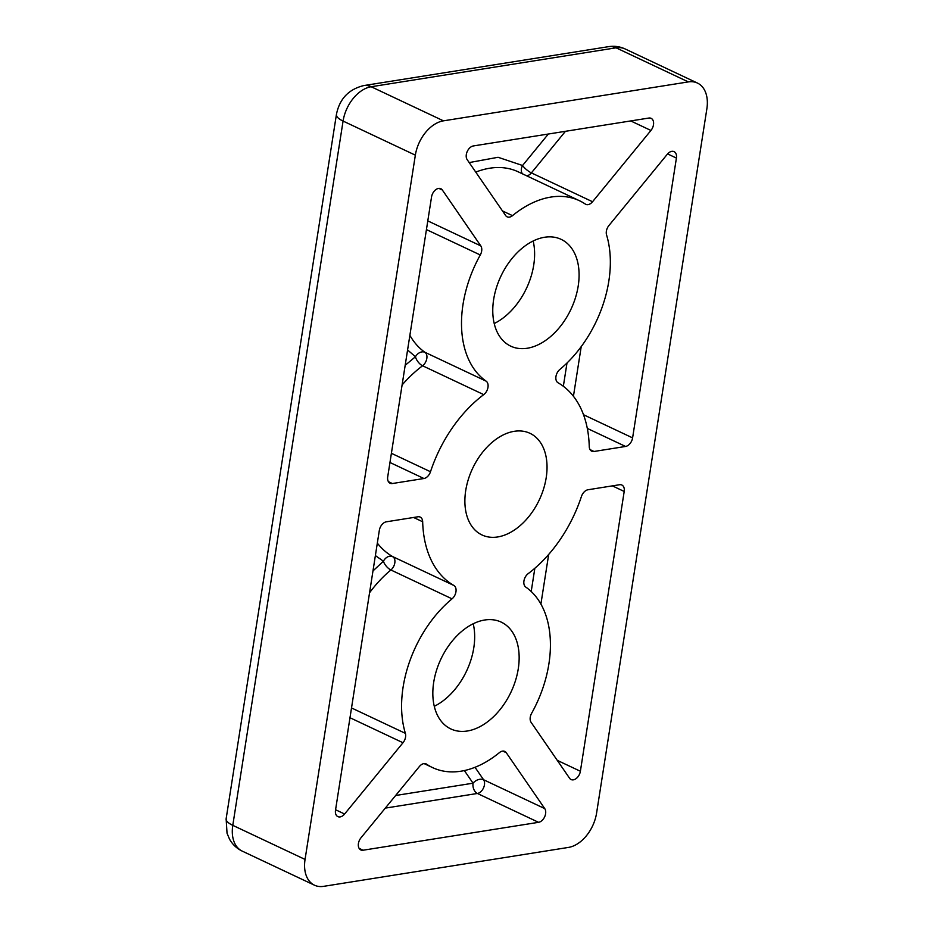<?xml version="1.0" encoding="UTF-8"?>
<svg xmlns="http://www.w3.org/2000/svg" width="933" height="933" viewBox="0 0 933 933"><rect width="100%" height="100%" fill="white"/><g stroke="black" fill="none" stroke-linecap="round" stroke-linejoin="round"><path stroke-width="1.4" d="M405.179 365.304L415.442 356.756A8.14 3.849 -126.9 0 0 422.579 365.771A8.14 5.341 115.3 0 0 426.148 353.595A8.14 5.341 115.3 0 0 424.981 352.301L486.14 381.154A8.14 5.341 -64.7 0 1 487.947 387.522A8.14 5.341 -64.7 0 1 483.737 394.624A114.024 74.803 115.3 0 0 430.498 471.736A8.14 5.341 -64.7 0 1 423.92 478.512L392.35 483.527A8.14 5.341 -64.7 0 1 390.076 483.236A8.14 5.341 -64.7 0 1 387.72 476.798L431.536 197.003A8.14 5.341 -64.7 0 1 438.557 188.419A8.14 5.341 -64.7 0 1 440.843 188.711A8.14 5.341 -64.7 0 1 442.335 190.005L480.798 245.892A8.14 5.341 -64.7 0 1 480.285 254.977A101.814 66.791 115.3 0 0 486.14 381.154M407.581 349.968L415.442 356.756A8.14 6.111 124.8 0 1 424.573 352.138A8.14 6.111 124.8 0 1 424.981 352.301A101.814 66.791 115.3 0 1 409.879 335.309M372.978 570.914L383.416 561.223A8.14 3.569 -129.7 0 0 390.892 569.981A8.14 5.341 115.3 0 0 394.134 558.074A8.14 5.341 115.3 0 0 392.7 556.604L453.858 585.457A8.14 5.341 -64.7 0 1 455.992 591.545A8.14 5.341 -64.7 0 1 452.05 598.834A101.814 66.791 115.3 0 0 405.377 733.35A8.14 5.341 -64.7 0 1 402.998 742.738L344.615 814.019A8.14 5.341 -64.7 0 1 337.863 816.62A8.14 5.341 -64.7 0 1 335.507 810.182L379.323 530.387A8.14 5.341 -64.7 0 1 386.355 521.804L417.926 516.789A8.14 5.341 -64.7 0 1 420.2 517.08A8.14 5.341 -64.7 0 1 422.672 521.757A114.024 74.803 115.3 0 0 453.858 585.457M375.381 555.578L383.416 561.223A8.14 6.134 119.8 0 1 392.222 556.418A8.14 6.134 119.8 0 1 392.7 556.604A114.024 74.803 115.3 0 1 377.329 543.123M538.563 822.323L477.416 793.47A8.14 5.341 115.3 0 0 483.434 788.105A8.14 5.341 115.3 0 0 483.772 780.035A8.14 5.341 115.3 0 0 483.586 779.743L544.732 808.596A8.14 5.341 -64.7 0 1 544.697 816.737A8.14 5.341 -64.7 0 1 538.563 822.323L363.065 850.22A8.14 5.341 -64.7 0 1 360.791 849.928A8.14 5.341 -64.7 0 1 360.989 837.799L419.372 766.529A8.14 5.341 -64.7 0 1 426.124 763.917A8.14 5.341 -64.7 0 1 426.603 764.185A101.814 66.791 115.3 0 0 432.55 767.591A101.814 66.791 115.3 0 0 461.007 771.194A101.814 66.791 115.3 0 0 499.423 752.616A8.14 5.341 -64.7 0 1 504.776 751.415A8.14 5.341 -64.7 0 1 506.269 752.709L544.732 808.596M385.317 808.106L477.416 793.47A8.14 5.61 81 0 1 473.054 783.195A8.14 5.738 145.5 0 1 483.504 779.708A8.14 5.738 145.5 0 1 483.586 779.743L475.014 767.299M497.686 536.953A56.202 36.865 -64.7 0 1 481.988 534.959A56.202 36.865 -64.7 0 1 468.343 479.352A56.202 36.865 -64.7 0 1 514.235 431.314A56.202 36.865 -64.7 0 1 529.944 433.297A56.202 36.865 -64.7 0 1 543.577 488.904A56.202 36.865 -64.7 0 1 497.686 536.953M467.305 731.005A59.047 38.743 -64.7 0 1 450.802 728.918A59.047 38.743 -64.7 0 1 436.469 670.489A59.047 38.743 -64.7 0 1 484.682 620.013A59.047 38.743 -64.7 0 1 501.184 622.101A59.047 38.743 -64.7 0 1 515.517 680.519A59.047 38.743 -64.7 0 1 467.305 731.005M527.238 348.254A59.047 38.743 -64.7 0 1 510.736 346.155A59.047 38.743 -64.7 0 1 496.403 287.737A59.047 38.743 -64.7 0 1 544.615 237.25A59.047 38.743 -64.7 0 1 561.13 239.349A59.047 38.743 -64.7 0 1 575.451 297.767A59.047 38.743 -64.7 0 1 527.238 348.254M671.783 151.344A8.14 5.341 -64.7 0 1 674.058 151.636A8.14 5.341 -64.7 0 1 676.413 158.074L632.597 437.88A8.14 5.341 -64.7 0 1 625.565 446.452L593.994 451.479A8.14 5.341 -64.7 0 1 591.72 451.187A8.14 5.341 -64.7 0 1 589.248 446.51A114.024 74.803 115.3 0 0 558.074 382.798A8.14 5.341 -64.7 0 1 555.928 376.71A8.14 5.341 -64.7 0 1 559.87 369.433A101.814 66.791 115.3 0 0 606.555 234.906A8.14 5.341 -64.7 0 1 608.922 225.529L667.305 154.248A8.14 5.341 -64.7 0 1 671.783 151.344M512.497 215.651A8.14 5.341 -64.7 0 1 509.43 217.132A8.14 5.341 -64.7 0 1 507.144 216.841A8.14 5.341 -64.7 0 1 505.651 215.546L467.188 159.671A8.14 5.341 -64.7 0 1 467.223 151.519A8.14 5.341 -64.7 0 1 473.358 145.945L648.855 118.048A8.14 5.341 -64.7 0 1 651.129 118.339A8.14 5.341 -64.7 0 1 650.931 130.457L592.548 201.738A8.14 5.341 -64.7 0 1 588.07 204.63A8.14 5.341 -64.7 0 1 585.796 204.35A8.14 5.341 -64.7 0 1 585.318 204.07A101.814 66.791 115.3 0 0 579.37 200.677A101.814 66.791 115.3 0 0 512.497 215.651L502.467 210.916M526.678 175.812A8.14 5.341 115.3 0 0 526.923 175.789A8.14 5.341 115.3 0 0 531.39 172.885L565.456 131.296M323.588 886.35L568.465 847.421A32.585 21.377 115.3 0 0 596.584 813.098L706.864 108.823A32.585 21.377 115.3 0 0 697.441 83.06A32.585 21.377 115.3 0 0 688.344 81.906L443.455 120.835A32.585 21.377 115.3 0 0 415.348 155.158L305.056 859.433A32.585 21.377 115.3 0 0 314.479 885.195A32.585 21.377 115.3 0 0 323.588 886.35M434.288 706.293A59.047 38.743 115.3 0 0 473.218 623.745M494.222 323.529A59.047 38.743 115.3 0 0 533.163 240.994M569.585 778.25L531.122 722.375A8.14 5.341 -64.7 0 1 531.635 713.279A101.814 66.791 115.3 0 0 525.792 587.102A8.14 5.341 -64.7 0 1 523.973 580.746A8.14 5.341 -64.7 0 1 528.183 573.643A114.024 74.803 115.3 0 0 581.422 496.519A8.14 5.341 -64.7 0 1 588.012 489.755L619.57 484.728A8.14 5.341 -64.7 0 1 621.845 485.02A8.14 5.341 -64.7 0 1 624.2 491.458L580.384 771.253A8.14 5.341 -64.7 0 1 571.089 779.556A8.14 5.341 -64.7 0 1 569.585 778.25M469.194 162.575L498.07 157.28L522.562 165.503A8.14 6.111 -55.8 0 0 522.445 173.818M426.148 353.595A8.14 6.473 -73.5 0 0 425.938 353.327A8.14 6.473 106.5 0 0 424.573 352.138M394.134 558.074A8.14 6.473 -73.5 0 0 393.924 557.806A8.14 6.473 106.5 0 0 392.222 556.418M426.603 764.185L425.611 763.719M438.883 188.384L442.335 190.005M667.585 153.91L676.413 158.074M592.548 201.738L531.39 172.885A8.14 2.193 39.3 0 1 522.562 165.503L548.347 134.025M305.056 859.433L232.784 825.343A32.585 21.377 -64.7 0 0 242.207 851.106C236.725 848.447 232.492 844.47 229.518 839.14L227.034 833.239L226.136 818.777A24.433 7.534 8.9 0 0 232.784 825.343L343.076 121.068A24.433 7.534 -171.1 0 1 336.416 114.514C339.484 98.945 348.604 89.3 363.753 85.579A24.433 16.829 81 0 1 371.182 86.746L616.06 47.816A24.433 16.829 -99 0 0 608.631 46.65C614.38 45.764 619.885 46.533 625.168 48.971L697.441 83.06M443.455 120.835L371.182 86.746A32.585 21.377 -64.7 0 0 343.076 121.068L415.348 155.158M688.344 81.906L616.06 47.816A32.585 21.377 -64.7 0 1 625.168 48.971M391.394 453.298L430.498 471.736M483.737 394.624L422.579 365.771A114.024 74.803 115.3 0 0 402.1 384.956M480.285 254.977L426.428 229.576M480.798 245.892L427.792 220.888M392.35 483.527L388.408 481.661M389.959 462.488L423.92 478.512M557.258 760.348L580.384 771.253M540.895 604.106L548.674 554.459M612.375 485.871L624.2 491.458M335.577 809.751L344.615 814.019M349.992 717.734L402.998 742.738M351.519 707.949L405.377 733.35M452.05 598.834L390.892 569.981A101.814 66.791 115.3 0 0 369.561 592.77M422.672 521.757L413.599 517.477M502.817 751.088L506.269 752.709M359.123 848.354L363.065 850.22M593.994 451.479L590.053 449.613M587.3 428.41L625.565 446.452M573.433 396.292L581.212 346.644M632.597 437.88L583.498 414.719M579.37 200.677L518.212 171.824A101.814 66.791 115.3 0 0 475.748 172.115M630.731 120.928L650.931 130.457M531.204 591.522L534.854 568.255M395.639 795.499L473.054 783.195L464.366 770.565M563.345 386.285L566.996 363.019M424.095 763.591L432.55 767.591M226.136 818.777L336.416 114.514M363.753 85.579L608.631 46.65M242.207 851.106L314.479 885.195"/></g></svg>
